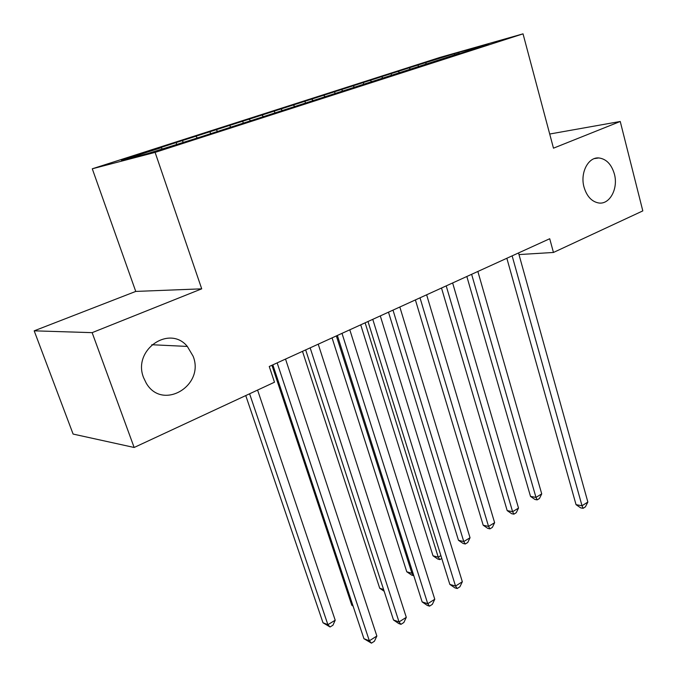 <?xml version="1.0" encoding="UTF-8"?>
<svg xmlns="http://www.w3.org/2000/svg" width="677" height="677" viewBox="0 0 677 677"><rect width="100%" height="100%" fill="white"/><g stroke="black" fill="none" stroke-linecap="round" stroke-linejoin="round"><path stroke-width="1.02" d="M193.123 356.229C205.063 385.712 162.353 411.252 146.207 383.097L143.583 377.656C132.328 349.95 169.453 324.376 187.326 346.429L193.123 356.229M614.377 174.023C618.465 188.485 609.774 204.792 598.722 202.982C591.732 201.687 586.832 196.406 584.031 187.148C579.944 172.982 588.161 156.929 598.781 157.944C606.27 158.9 611.475 164.257 614.377 174.023M34.188 330.833L92.14 332.652L201.712 288.834L135.747 291.423L34.188 330.833L73.108 434.067L134.148 447.48L274.49 382.209L269.251 366.485L549.724 238.736L553.456 252.462L642.812 210.894L620.242 121.479L549.699 134.029M135.747 291.423L92.284 168.793L439.991 57.41L523.033 33.85L155.109 152.384L92.284 168.793M454.529 55.226L454.301 53.669L418.014 65.017L155.202 149.287L161.253 147.679L162.311 148.881M454.301 53.669L488.667 43.929L459.26 53.711M161.253 147.679L121.513 160.432L147.984 153.484L195.67 138.523L459.361 53.348M182.291 140.926L183.34 142.111M196.068 136.509L197.379 137.973M216.369 129.992L217.427 131.152M229.672 125.727L230.967 127.124M249.288 119.431L250.355 120.565M262.151 115.31L263.361 116.588M281.116 109.225L282.182 110.326M293.547 105.24L294.69 106.407M311.885 99.358L312.952 100.433M323.911 95.499L324.994 96.574M341.665 89.804L342.994 91.116M353.301 86.064L354.376 87.113M370.488 80.555L371.825 81.841M381.769 76.933L382.835 77.957M398.414 71.593L399.752 72.854M409.34 68.089L410.414 69.096M425.478 62.91L426.815 64.146M92.14 332.652L134.148 447.48M523.033 33.85L553.473 148.178L620.242 121.479M201.712 288.834L155.109 152.384M518.98 254.569L553.456 252.462M418.014 65.017L418.479 66.651M391.069 73.658L391.577 75.392M363.27 82.577L363.82 84.422M334.573 91.776L335.14 93.646M304.946 101.271L305.539 103.175M274.337 111.087L274.947 113.017M242.696 121.234L243.322 123.189M209.963 131.727L210.555 133.521M176.096 142.585L176.663 144.26M506.845 258.267L576.042 504.661L582.025 505.753L512.134 255.855M587.856 502.046L585.419 506.836L583.092 508.317L582.025 505.753L587.856 502.046L518.531 252.944M583.092 508.317L580.697 507.877L576.042 504.661M466.834 276.487L530.514 496.402L535.981 497.392L541.727 493.88L477.86 271.469M471.624 274.303L535.981 497.392L537.166 499.88L534.974 499.474L530.514 496.402M541.727 493.88L539.459 498.467L537.166 499.88M441.506 288.03L507.183 510.602L512.607 511.694L518.514 508.08L452.634 282.961M446.211 285.88L512.607 511.694L513.894 514.165L511.719 513.725L507.183 510.602M518.514 508.08L516.246 512.717L513.894 514.165M415.399 299.919L483.183 525.225L488.549 526.41L494.625 522.695L426.637 294.8M420.011 297.812L488.549 526.41L489.936 528.864L487.787 528.382L483.183 525.225M494.625 522.695L492.365 527.375L489.936 528.864M388.488 312.173L458.464 540.28L463.77 541.566L470.033 537.741L399.828 307.011M392.998 310.117L463.77 541.566L465.268 544.003L463.144 543.479L458.464 540.28M470.033 537.741L467.765 542.472L465.268 544.003M360.723 324.816L433.001 555.783L438.239 557.188L440.871 555.58M365.123 322.819L438.239 557.188L439.855 559.6L437.757 559.033L433.001 555.783M441.759 558.432L439.855 559.6M368 321.507L449.841 584.403L455.528 586.07L372.765 319.332M462.332 581.746L459.895 586.798L457.178 588.525L455.528 586.07L462.332 581.746L380.296 315.905M457.178 588.525L454.902 587.856L449.841 584.403M332.068 337.865L406.759 571.769L411.921 573.284L412.852 572.717M336.351 335.919L411.921 573.284L413.664 575.67L411.591 575.061L406.759 571.769M337.366 335.453L422.135 601.912L427.737 603.715L342.003 333.346M434.769 599.247L432.341 604.358L429.531 606.143L427.737 603.715L434.769 599.247L349.797 329.801M429.531 606.143L427.289 605.416L422.135 601.912M302.492 351.346L379.712 588.245L383.597 589.498M384.172 591.275L379.712 588.245M305.665 349.899L393.515 619.997L399.032 621.943L310.159 347.851M406.293 617.331L403.864 622.493L400.962 624.338L399.032 621.943L406.293 617.331L318.224 344.178M400.962 624.338L398.753 623.551L393.515 619.997M271.926 365.267L351.803 605.238L352.937 605.636M353.089 606.11L351.803 605.238M272.839 364.852L363.93 638.69L369.346 640.797L277.164 362.88M376.861 636.025L374.432 641.237L371.436 643.15L369.346 640.797L376.861 636.025L285.525 359.072M371.436 643.15L363.93 638.69M245.751 395.571L323.005 622.781L327.896 624.676L335.208 620.208L257.582 390.07M249.593 393.786L327.896 624.676L330.054 626.978L323.005 622.781M335.208 620.208L332.966 625.193L330.054 626.978M598.781 157.944L594.398 158.596M187.326 346.429L151.8 344.728"/></g></svg>
